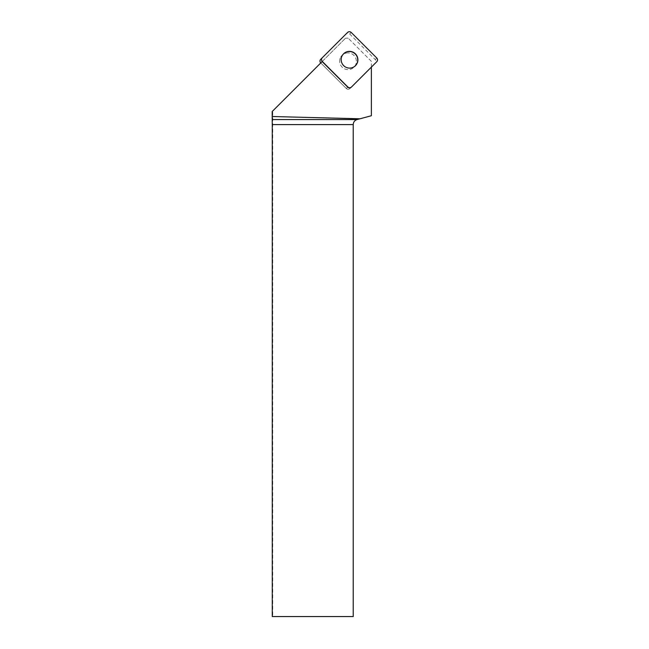 <?xml version="1.0" encoding="UTF-8"?>
<svg xmlns="http://www.w3.org/2000/svg" width="649" height="649" viewBox="0 0 649 649"><rect width="100%" height="100%" fill="white"/><g stroke="black" fill="none" stroke-linecap="round" stroke-linejoin="round"><path stroke-width="0.49" stroke-dasharray="3.25 2.43" d="M347.961 52.902A8.388 8.307 45 0 0 342.128 67.131A8.388 8.307 45 0 0 355.709 58.094A8.388 8.307 45 0 0 347.961 52.902M320.728 59.302L346.055 33.975A2.58 2.555 -135 0 1 349.689 33.991L375.268 59.57A2.58 2.555 -135 0 1 375.284 63.204L349.957 88.532A2.58 2.555 -135 0 1 346.323 88.515L320.76 62.953L345.576 38.137L272.71 111.003L272.71 616.55L353.226 616.55L353.226 124.592A5.208 5.208 0 0 1 357.088 119.562L371.374 115.733L371.374 61.355L348.164 38.153L371.374 61.355L371.374 67.123L349.957 88.532A2.58 2.555 45 0 1 346.323 88.515L320.76 62.953L322.147 61.566M375.284 63.204L376.809 61.679M347.58 32.45L346.055 33.975M351.344 87.153L371.374 67.123M348.164 38.153L345.576 38.137L348.164 38.153M339.654 61.217A8.388 8.307 -135 0 1 353.883 55.376A8.388 8.307 -135 0 1 344.846 68.956A8.388 8.307 -135 0 1 339.654 61.217M272.191 111.523L272.71 111.003M272.71 616.55L272.256 616.55M355.392 65.736A8.388 8.307 -135 0 1 341.041 59.83A8.388 8.307 -135 0 1 343.459 53.932A8.388 8.307 -135 0 1 343.532 53.867M349.689 33.991L351.214 32.466M376.793 58.045L375.268 59.57M346.323 88.515L347.71 87.128L346.323 88.515"/><path stroke-width="0.97" d="M320.76 62.953L320.744 62.937A2.58 2.555 -135 0 1 320.728 59.302L322.253 57.777A2.58 2.555 45 0 0 322.269 61.412L347.848 86.99A2.58 2.555 45 0 0 351.482 87.007L376.809 61.679A2.58 2.555 45 0 0 376.793 58.045L351.214 32.466A2.58 2.555 45 0 0 347.58 32.45L322.253 57.777C321.271 58.986 321.279 60.203 322.277 61.42L347.84 86.982C349.065 87.98 350.282 87.988 351.49 86.998L376.801 61.687C377.791 60.479 377.783 59.262 376.785 58.037L351.223 32.474C349.998 31.476 348.789 31.468 347.572 32.458L322.261 57.769M351.482 87.007L351.344 87.153A2.58 2.555 -135 0 1 347.71 87.128L347.848 86.99M349.495 51.376A8.388 8.307 45 0 0 343.654 65.606A8.388 8.307 45 0 0 357.234 56.568A8.388 8.307 45 0 0 349.495 51.376M371.374 67.123L371.374 115.733L359.984 118.791L272.191 116.512L272.191 111.523L322.147 61.566L347.71 87.128M353.226 124.592L272.256 124.592L272.256 616.55L353.226 616.55L353.226 124.592C353.381 122.053 354.67 120.373 357.088 119.562L359.984 118.791M272.256 124.592L272.191 116.512M343.532 53.867A8.388 8.307 -135 0 1 355.271 53.997A8.388 8.307 -135 0 1 355.392 65.736M322.269 61.412L320.744 62.937M272.239 119.562L357.088 119.562"/></g></svg>
